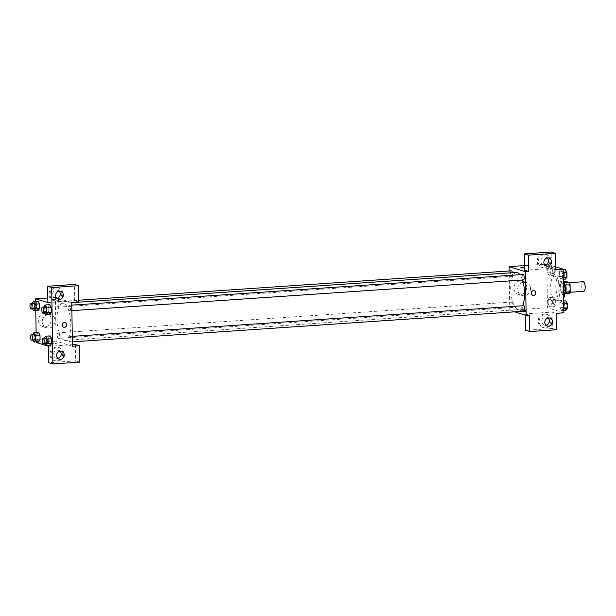 <?xml version="1.0" encoding="UTF-8"?>
<svg xmlns="http://www.w3.org/2000/svg" width="616" height="616" viewBox="0 0 616 616"><rect width="100%" height="100%" fill="white"/><g stroke="black" fill="none" stroke-linecap="round" stroke-linejoin="round"><path stroke-width="0.46" stroke-dasharray="3.08 2.31" d="M583.113 281.743A4.82 1.763 -93.9 0 0 581.658 286.325A4.82 1.763 -93.9 0 0 583.514 291.322M568.175 292.369A4.82 1.763 -93.9 0 0 568.429 292.4A4.82 1.763 -93.9 0 0 569.862 287.472A4.82 1.763 -93.9 0 0 567.775 282.783A4.82 1.763 -93.9 0 0 566.32 287.372A4.82 1.763 -93.9 0 0 568.175 292.369M565.118 285.069L564.98 285.077A6.545 2.395 -93.9 0 0 564.217 282.89L561.592 282.066A6.545 2.395 -93.9 0 0 560.891 283.799L560.999 290.798L566.112 290.452L566.004 283.452A6.545 2.395 -93.9 0 1 566.705 281.72M569.5 293.462L566.874 292.639A6.545 2.395 -93.9 0 1 566.112 290.452M564.98 285.077L565.249 292.069M564.81 293.778L561.761 292.985L566.874 292.639M564.387 293.809A6.545 2.395 -93.9 0 0 565.088 292.076M560.999 290.798A6.545 2.395 -93.9 0 0 561.761 292.985M564.864 293.362A6.884 2.518 86.1 0 1 563.455 294.802A6.884 2.518 86.1 0 1 560.475 288.111A6.884 2.518 86.1 0 1 562.524 281.073A6.884 2.518 86.1 0 1 564.11 282.313M562.993 288.912A6.884 2.518 -93.9 0 0 559.967 281.243A6.884 2.518 -93.9 0 0 557.888 287.795A6.884 2.518 -93.9 0 0 560.545 294.933A6.884 2.518 -93.9 0 0 560.899 294.979A6.884 2.518 -93.9 0 0 562.993 288.912M560.891 283.799L566.004 283.452M561.592 282.066L564.002 281.905M563.324 279.833A12.389 4.535 -93.9 0 0 559.597 275.752A12.389 4.535 -93.9 0 0 555.855 287.541A12.389 4.535 -93.9 0 0 560.629 300.392A12.389 4.535 -93.9 0 0 561.276 300.469A12.389 4.535 -93.9 0 0 563.617 298.283M555.517 300.739A12.389 4.535 -93.9 0 0 556.163 300.824A12.389 4.535 -93.9 0 0 559.852 288.149A12.389 4.535 -93.9 0 0 554.485 276.099A12.389 4.535 -93.9 0 0 550.743 287.895A12.389 4.535 -93.9 0 0 555.517 300.739M563.848 312.851L547.485 307.738L546.8 264.072M547.039 264.141L555.447 266.774M561.345 301.17L562.916 304.011L562.986 308.739L561.492 310.626L559.921 307.784L559.844 303.057L561.345 301.17L562.916 304.011L562.986 308.739L561.492 310.626L559.921 307.784L559.844 303.057L561.345 301.17L563.663 301.016M560.999 279.402L559.428 276.561L559.359 271.833L560.853 269.947L562.423 272.788L562.5 277.516L560.999 279.402L559.428 276.561L559.359 271.833L560.853 269.947L562.423 272.788L562.5 277.516L560.999 279.402L563.317 279.248M549.303 275.745L547.732 272.903L547.655 268.176L549.156 266.289L550.727 269.138L550.796 273.866L549.303 275.745L547.732 272.903L547.655 268.176L549.156 266.289L550.727 269.138L550.796 273.866L549.303 275.745L553.776 275.444L552.206 272.603L552.129 267.875L553.63 265.989L555.201 268.83L555.27 273.558L553.776 275.444M549.795 306.968L548.225 304.127L548.148 299.399L549.641 297.513L551.212 300.354L551.289 305.082L549.795 306.968L548.225 304.127L548.148 299.399L549.641 297.513L551.212 300.354L551.289 305.082L549.795 306.968L554.269 306.668L552.691 303.819L552.621 299.099L554.115 297.212L555.686 300.054L555.763 304.781L554.269 306.668M519.981 267.906L524.524 267.975M524.562 270.247L551.405 268.422L555.493 269.7M524.493 265.581L544.367 264.233M549.996 260.322A6.884 6.337 107.4 0 0 545.66 254.185A6.884 6.337 107.4 0 0 537.552 258.866A6.884 6.337 107.4 0 0 541.549 267.329A6.884 6.337 107.4 0 0 549.996 260.322M551.405 268.422L551.143 252.052M551.02 260.645A6.884 6.337 -72.6 0 1 542.573 267.644A6.884 6.337 -72.6 0 1 538.577 259.182A6.884 6.337 -72.6 0 1 546.677 254.508A6.884 6.337 -72.6 0 1 551.02 260.645M547.278 257.981A4.127 3.804 107.4 0 0 540.84 260.63A4.127 3.804 107.4 0 0 545.045 265.126M526.711 287.287A6.907 6.36 107.4 0 0 522.36 281.135A6.907 6.36 107.4 0 0 514.229 285.824A6.907 6.36 107.4 0 0 518.241 294.317A6.907 6.36 107.4 0 0 526.711 287.287M514.691 311.835L509.778 310.295L547.485 307.738M509.778 310.295L509.163 270.978M530.515 288.481A6.907 6.36 -72.6 0 1 522.045 295.503A6.907 6.36 -72.6 0 1 518.033 287.017A6.907 6.36 -72.6 0 1 526.164 282.32A6.907 6.36 -72.6 0 1 530.515 288.481M523.97 311.812L525.487 311.496L520.666 311.573L523.97 311.812M525.271 315.138L525.248 313.914L552.09 312.089L556.179 313.367M525.248 313.914L529.337 315.192M523.947 310.441L520.643 310.195L525.463 310.118L523.947 310.441M550.935 320.366A6.884 6.337 107.4 0 0 546.6 314.229A6.884 6.337 107.4 0 0 538.5 318.911A6.884 6.337 107.4 0 0 542.496 327.373A6.884 6.337 107.4 0 0 550.935 320.366M552.09 312.089L552.344 328.467L525.51 330.291M551.959 320.69A6.884 6.337 -72.6 0 1 543.52 327.689A6.884 6.337 -72.6 0 1 539.516 319.227A6.884 6.337 -72.6 0 1 547.624 314.553A6.884 6.337 -72.6 0 1 551.959 320.69M548.225 318.025A4.127 3.804 107.4 0 0 541.78 320.674A4.127 3.804 107.4 0 0 545.992 325.171M552.344 328.467L556.433 329.745M534.188 290.752L534.188 290.752A2.41 2.218 107.4 0 0 531.231 293.208A2.41 2.218 107.4 0 0 532.748 295.357L532.748 295.357M511.973 302.071A2.757 1.009 -93.9 0 0 511.827 302.056A2.757 1.009 -93.9 0 0 511.01 304.874A2.757 1.009 -93.9 0 0 512.204 307.553A2.757 1.009 -93.9 0 0 513.036 304.928A2.757 1.009 -93.9 0 0 511.973 302.071M523.038 274.49A2.757 1.009 -93.9 0 0 522.206 277.108A2.757 1.009 -93.9 0 0 523.269 279.964M523.531 305.713A2.757 1.009 -93.9 0 0 522.699 308.331A2.757 1.009 -93.9 0 0 523.762 311.188M511.342 270.832A2.757 1.009 -93.9 0 0 510.51 273.458A2.757 1.009 -93.9 0 0 511.565 276.307A2.757 1.009 -93.9 0 0 511.711 276.33A2.757 1.009 -93.9 0 0 512.435 272.719M516.362 272.449A18.611 6.822 -93.9 0 0 510.749 290.167A18.611 6.822 -93.9 0 0 517.91 309.471A18.611 6.822 -93.9 0 0 518.88 309.586A18.611 6.822 -93.9 0 0 522.638 305.775M522.491 280.049A18.611 6.822 -93.9 0 0 519.927 274.697M64.21 340.286A18.611 6.822 -93.9 0 0 65.181 340.409A18.611 6.822 -93.9 0 0 70.724 321.375A18.611 6.822 -93.9 0 0 62.655 303.272A18.611 6.822 -93.9 0 0 57.042 320.99A18.611 6.822 -93.9 0 0 64.21 340.286M58.274 332.894A2.757 1.009 86.1 0 1 59.336 335.751A2.757 1.009 86.1 0 1 58.505 338.369A2.757 1.009 86.1 0 1 57.311 335.689A2.757 1.009 86.1 0 1 58.127 332.879A2.757 1.009 86.1 0 1 58.274 332.894M69.569 310.787A2.757 1.009 -93.9 0 0 69.708 310.803A2.757 1.009 -93.9 0 0 70.532 307.985A2.757 1.009 -93.9 0 0 69.338 305.313A2.757 1.009 -93.9 0 0 68.507 307.931A2.757 1.009 -93.9 0 0 69.569 310.787M70.055 342.011A2.757 1.009 -93.9 0 0 70.201 342.026A2.757 1.009 -93.9 0 0 71.025 339.208A2.757 1.009 -93.9 0 0 69.831 336.529A2.757 1.009 -93.9 0 0 69 339.154A2.757 1.009 -93.9 0 0 70.055 342.011M57.866 307.13A2.757 1.009 -93.9 0 0 58.012 307.145A2.757 1.009 -93.9 0 0 58.828 304.335A2.757 1.009 -93.9 0 0 57.642 301.655A2.757 1.009 -93.9 0 0 56.811 304.273A2.757 1.009 -93.9 0 0 57.866 307.13M72.442 346.231L56.079 341.118L55.394 297.451L56.379 297.759M57.519 298.113L71.756 302.564M65.15 322.615L65.15 322.615A2.41 2.218 107.4 0 0 62.316 324.255A2.41 2.218 107.4 0 0 63.71 327.219L63.71 327.219M59.074 291.145A4.127 3.804 107.4 0 0 52.63 293.793A4.127 3.804 107.4 0 0 56.834 298.29M62.809 293.809A6.884 6.337 -72.6 0 1 54.37 300.808A6.884 6.337 -72.6 0 1 50.366 292.346A6.884 6.337 -72.6 0 1 58.474 287.672A6.884 6.337 -72.6 0 1 62.809 293.809M61.785 293.486A6.884 6.337 107.4 0 0 57.45 287.349A6.884 6.337 107.4 0 0 49.342 292.03A6.884 6.337 107.4 0 0 53.346 300.493A6.884 6.337 107.4 0 0 61.785 293.486M60.014 351.189A4.127 3.804 107.4 0 0 53.731 353.153A4.127 3.804 107.4 0 0 57.781 358.335M63.756 353.853A6.884 6.337 -72.6 0 1 55.309 360.853A6.884 6.337 -72.6 0 1 51.313 352.39A6.884 6.337 -72.6 0 1 59.413 347.717A6.884 6.337 -72.6 0 1 63.756 353.853M62.732 353.53A6.884 6.337 107.4 0 0 58.397 347.393A6.884 6.337 107.4 0 0 50.289 352.075A6.884 6.337 107.4 0 0 54.285 360.537A6.884 6.337 107.4 0 0 62.732 353.53M48.541 346.3L72.418 344.675M75.383 344.475L75.637 360.853L48.803 362.67M75.637 360.853L79.734 362.131M47.855 302.633L74.698 300.808L74.436 284.43M74.698 300.808L78.786 302.086M44.267 312.535L43.744 311.588L48.217 311.288L49.788 314.129L48.217 311.28L48.14 306.56L49.634 304.674L51.213 307.523M32.563 308.878L32.047 307.931L36.521 307.63L38.092 310.472L36.521 307.623L36.444 302.903L37.938 301.016L39.509 303.865M33.056 340.101L32.532 339.154L37.006 338.854L38.577 341.695L37.014 338.846L36.937 334.126L38.423 332.24L40.002 335.089M44.752 343.751L44.237 342.812L48.71 342.511L50.281 345.353L48.71 342.504L48.633 337.784L50.127 335.897L51.698 338.746M36.259 341.857L36.113 332.401M35.774 310.633L35.62 301.178M46.369 345.615L45.661 345.399M44.768 313.174A6.907 6.36 107.4 0 0 38.538 319.281A6.907 6.36 107.4 0 0 42.812 326.611A6.907 6.36 107.4 0 0 50.951 321.922A6.907 6.36 107.4 0 0 46.939 313.429A6.907 6.36 107.4 0 0 44.768 313.174M47.786 297.967L55.394 297.451M36.275 342.465L56.079 341.118M48.572 314.368A6.907 6.36 -72.6 0 1 50.743 314.622A6.907 6.36 -72.6 0 1 54.755 323.107A6.907 6.36 -72.6 0 1 46.623 327.804A6.907 6.36 -72.6 0 1 42.342 320.466A6.907 6.36 -72.6 0 1 48.572 314.368M54.932 343.674L56.449 343.358L51.629 343.435L56.449 343.358L54.932 343.674M52.46 299.445L55.763 299.692L50.943 299.769L55.763 299.692L52.46 299.453M32.532 339.154L32.463 334.619M33.849 334.526A2.757 1.009 -93.9 0 0 33.018 337.145A2.757 1.009 -93.9 0 0 34.072 340.001M37.006 338.854L36.937 334.126L38.431 332.24M32.463 334.426L36.937 334.126M32.047 307.931L31.978 303.395M33.356 303.303A2.757 1.009 -93.9 0 0 32.525 305.921A2.757 1.009 -93.9 0 0 33.587 308.778M36.521 307.63L36.444 302.903L37.938 301.016M31.97 303.211L36.444 302.903M44.237 342.812L44.167 338.276M45.545 338.184A2.757 1.009 -93.9 0 0 44.714 340.802A2.757 1.009 -93.9 0 0 45.777 343.659M48.71 342.511L48.633 337.784L50.135 335.897M44.16 338.084L48.633 337.784M43.744 311.588L43.674 307.053M45.053 306.96A2.757 1.009 -93.9 0 0 44.221 309.579A2.757 1.009 -93.9 0 0 45.284 312.435M48.217 311.288L48.14 306.56L49.642 304.674M43.667 306.86L48.14 306.56M554.231 304.666A2.757 1.009 -93.9 0 0 554.377 304.681A2.757 1.009 -93.9 0 0 555.201 301.871A2.757 1.009 -93.9 0 0 554.007 299.191A2.757 1.009 -93.9 0 0 553.176 301.809A2.757 1.009 -93.9 0 0 554.231 304.666A2.757 1.009 -93.9 0 0 554.4 304.681A2.757 1.009 -93.9 0 0 555.216 301.871A2.757 1.009 -93.9 0 0 554.023 299.191A2.757 1.009 -93.9 0 0 553.191 301.809A2.757 1.009 -93.9 0 0 554.254 304.666M549.641 297.513L554.115 297.212M551.212 300.354L555.686 300.054M551.289 305.082L555.763 304.781M548.225 304.127L552.691 303.819M548.148 299.399L552.621 299.099M553.745 273.442A2.757 1.009 -93.9 0 0 553.884 273.465A2.757 1.009 -93.9 0 0 554.708 270.647A2.757 1.009 -93.9 0 0 553.514 267.968A2.757 1.009 -93.9 0 0 552.683 270.586A2.757 1.009 -93.9 0 0 553.745 273.442A2.757 1.009 -93.9 0 0 553.907 273.458A2.757 1.009 -93.9 0 0 554.731 270.647A2.757 1.009 -93.9 0 0 553.538 267.968A2.757 1.009 -93.9 0 0 552.706 270.586A2.757 1.009 -93.9 0 0 553.761 273.442M549.156 266.289L553.63 265.989M550.727 269.138L555.201 268.83M550.796 273.866L555.27 273.558M547.732 272.903L552.206 272.603M547.655 268.176L552.129 267.875M565.965 310.318L564.395 307.476L564.318 302.749L565.819 300.87M565.935 308.323A2.757 1.009 -93.9 0 0 566.073 308.339A2.757 1.009 -93.9 0 0 566.897 305.528A2.757 1.009 -93.9 0 0 565.704 302.849A2.757 1.009 -93.9 0 0 564.872 305.467A2.757 1.009 -93.9 0 0 565.935 308.323A2.757 1.009 -93.9 0 0 566.096 308.339A2.757 1.009 -93.9 0 0 566.92 305.521A2.757 1.009 -93.9 0 0 565.727 302.849A2.757 1.009 -93.9 0 0 564.895 305.467A2.757 1.009 -93.9 0 0 565.95 308.323M562.916 304.011L563.709 303.957M562.986 308.739L563.779 308.685M561.492 310.626L563.809 310.464M559.921 307.784L564.395 307.476M559.844 303.057L564.318 302.749M565.473 279.102L563.902 276.253L563.825 271.525L565.326 269.646M565.442 277.1A2.757 1.009 -93.9 0 0 565.588 277.115A2.757 1.009 -93.9 0 0 566.404 274.305A2.757 1.009 -93.9 0 0 565.211 271.625A2.757 1.009 -93.9 0 0 564.379 274.243A2.757 1.009 -93.9 0 0 565.442 277.1A2.757 1.009 -93.9 0 0 565.603 277.115A2.757 1.009 -93.9 0 0 566.427 274.305A2.757 1.009 -93.9 0 0 565.234 271.625A2.757 1.009 -93.9 0 0 564.402 274.243A2.757 1.009 -93.9 0 0 565.465 277.1M560.853 269.947L563.17 269.793M562.423 272.788L563.216 272.734M562.5 277.516L563.293 277.462M559.428 276.561L563.902 276.253M559.359 271.833L563.825 271.525M569.392 282.675L567.775 282.783M570.046 292.284L568.429 292.4M560.899 294.979L563.455 294.802M559.967 281.243L562.524 281.073M556.163 300.824L561.276 300.469M554.485 276.099L559.597 275.752M541.549 267.329L542.573 267.644M545.66 254.185L546.677 254.508M548.925 258.096L545.861 257.134M546.461 265.981L543.397 265.019M518.241 294.317L522.045 295.503M522.36 281.135L526.164 282.32M525.487 311.496L525.463 310.118M520.666 311.573L520.643 310.195M542.496 327.373L543.52 327.689M546.6 314.229L547.624 314.553M549.872 318.133L546.8 317.178M547.408 326.018L544.336 325.063M65.181 340.409L518.88 309.586M62.655 303.272L71.756 302.649M511.827 302.056L58.127 332.879M512.204 307.553L58.505 338.369M69.708 310.803L71.887 310.656M69.338 305.313L71.795 305.143M70.201 342.026L72.372 341.88M69.831 336.529L72.288 336.367M58.012 307.145L511.711 276.33M57.642 301.655L78.756 300.215M60.722 291.26L57.65 290.298M58.258 299.145L55.186 298.183M53.346 300.493L54.37 300.808M57.45 287.349L58.474 287.672M61.662 351.305L58.597 350.342M59.198 359.182L56.133 358.227M54.285 360.537L55.309 360.853M58.397 347.393L59.413 347.717M42.812 326.611L46.623 327.804M46.939 313.429L50.743 314.622"/><path stroke-width="0.92" d="M583.514 291.322A4.82 1.763 -93.9 0 0 583.768 291.353A4.82 1.763 -93.9 0 0 585.2 286.432A4.82 1.763 -93.9 0 0 583.113 281.743L569.392 282.675M564.002 281.905L566.705 281.72L569.33 282.544A6.545 2.395 -93.9 0 1 570.093 284.731L570.2 291.73A6.545 2.395 -93.9 0 1 569.5 293.462L564.81 293.778M565.249 292.069L570.2 291.73M565.118 285.069L570.093 284.731M564.11 282.313A6.884 2.518 86.1 0 1 565.55 288.735A6.884 2.518 86.1 0 1 564.864 293.362M564.402 282.875L569.33 282.544M563.617 298.283A12.389 4.535 -93.9 0 0 563.324 279.833M555.447 266.774L563.163 269.184L563.848 312.851L556.179 313.367L556.433 329.745L529.598 331.57L529.337 315.192L526.141 315.407L514.691 311.835M544.367 264.233L547.039 264.141M521.498 267.583L524.524 267.683L521.498 267.583M524.524 267.975L519.981 267.906M563.163 269.184L555.493 269.7L555.232 253.33L551.143 252.052L524.308 253.869L524.562 270.247L528.651 271.525L525.456 271.741L526.141 315.407M509.163 270.978L509.093 266.628L524.493 265.581M509.093 266.628L525.456 271.741M545.045 265.126A4.127 3.804 107.4 0 0 547.278 257.981M547.763 266.127A4.127 3.804 107.4 0 0 548.925 258.096A4.127 3.804 107.4 0 0 544.067 260.899A4.127 3.804 107.4 0 0 547.763 266.127M524.308 253.869L528.397 255.147L528.651 271.525M555.232 253.33L528.397 255.147M529.598 331.57L525.51 330.291L525.271 315.138M545.992 325.171A4.127 3.804 107.4 0 0 548.225 318.025M548.702 326.172A4.127 3.804 107.4 0 0 549.872 318.133A4.127 3.804 107.4 0 0 545.006 320.944A4.127 3.804 107.4 0 0 548.702 326.172M531.231 293.208A2.41 2.218 -72.6 0 1 534.188 290.752A2.41 2.218 -72.6 0 1 535.589 293.716A2.41 2.218 -72.6 0 1 531.231 293.208M532.748 295.357A2.41 2.218 107.4 0 0 535.589 293.716A2.41 2.218 107.4 0 0 534.188 290.752M523.269 279.964A2.757 1.009 -93.9 0 0 523.408 279.98A2.757 1.009 -93.9 0 0 524.239 277.362A2.757 1.009 -93.9 0 0 523.184 274.505A2.757 1.009 -93.9 0 0 523.038 274.49L71.795 305.143M523.762 311.188A2.757 1.009 -93.9 0 0 523.9 311.203A2.757 1.009 -93.9 0 0 524.732 308.585A2.757 1.009 -93.9 0 0 523.669 305.728A2.757 1.009 -93.9 0 0 523.531 305.713L72.288 336.367M512.435 272.719A2.757 1.009 -93.9 0 0 511.48 270.848A2.757 1.009 -93.9 0 0 511.342 270.832L78.756 300.215M519.927 274.697A18.611 6.822 -93.9 0 0 517.332 272.572A18.611 6.822 -93.9 0 0 516.362 272.449L71.756 302.649M522.638 305.775A18.611 6.822 -93.9 0 0 522.491 280.049M72.442 346.231L71.756 302.564L78.786 302.086L78.532 285.709L51.69 287.533L52.891 363.948L79.734 362.131L79.472 345.753L72.442 346.231M56.379 297.759L57.519 298.113M63.71 327.219A2.41 2.218 107.4 0 0 64.472 327.304A2.41 2.218 -72.6 0 1 62.316 324.255A2.41 2.218 -72.6 0 1 66.644 325.179A2.41 2.218 -72.6 0 1 64.472 327.304A2.41 2.218 107.4 0 0 65.15 322.615M59.552 299.291A4.127 3.804 -72.6 0 1 55.856 294.063A4.127 3.804 -72.6 0 1 63.279 295.642A4.127 3.804 -72.6 0 1 59.552 299.291M60.499 359.336A4.127 3.804 -72.6 0 1 56.803 354.108A4.127 3.804 -72.6 0 1 64.218 355.686A4.127 3.804 -72.6 0 1 60.499 359.336M56.834 298.29A4.127 3.804 107.4 0 0 59.074 291.145M57.781 358.335A4.127 3.804 107.4 0 0 60.014 351.189M72.418 344.675L75.383 344.475L79.472 345.753M52.891 363.948L48.803 362.67L48.541 346.3L46.369 345.615M78.532 285.709L74.436 284.43L47.601 286.255L47.855 302.633L35.589 298.798L47.786 297.967M47.601 286.255L51.69 287.533M43.674 307.053L45.168 304.982L49.642 304.666M45.168 304.982L46.739 307.823L51.213 307.515L51.282 312.243L49.788 314.137L51.282 312.243L51.213 307.515L49.642 304.674M35.043 304.165L39.516 303.865L39.586 308.593L38.092 310.479L39.586 308.593L39.516 303.865L37.938 301.016L33.472 301.324L35.043 304.165L35.112 308.893L33.618 310.78L32.563 308.878M35.528 335.389L40.002 335.081L40.078 339.809L38.585 341.703L40.078 339.809L40.002 335.081L38.431 332.24L33.957 332.548L35.528 335.389L35.605 340.117L34.111 342.003L33.056 340.101M44.167 338.276L45.661 336.205L50.127 335.889M45.661 336.205L47.232 339.046L51.706 338.738L51.775 343.466L50.281 345.36L51.775 343.466L51.706 338.738L50.135 335.897M45.661 345.399L36.275 342.465L36.259 341.857M36.113 332.401L35.774 310.633M35.62 301.178L35.589 298.798M32.463 334.619L33.957 332.548M34.072 340.001A2.757 1.009 -93.9 0 0 34.219 340.017A2.757 1.009 -93.9 0 0 35.043 337.206A2.757 1.009 -93.9 0 0 33.849 334.526L31.293 334.696A2.757 1.009 -93.9 0 0 30.461 337.322A2.757 1.009 -93.9 0 0 31.524 340.178A2.757 1.009 -93.9 0 0 31.662 340.194A2.757 1.009 -93.9 0 0 32.486 337.375A2.757 1.009 -93.9 0 0 31.293 334.696M35.605 340.117L40.078 339.809M34.111 342.003L38.577 341.695M31.978 303.395L33.472 301.324M33.587 308.778A2.757 1.009 -93.9 0 0 33.726 308.801A2.757 1.009 -93.9 0 0 34.55 305.983A2.757 1.009 -93.9 0 0 33.356 303.303L30.8 303.48A2.757 1.009 -93.9 0 0 29.968 306.098A2.757 1.009 -93.9 0 0 31.031 308.955A2.757 1.009 -93.9 0 0 31.17 308.97A2.757 1.009 -93.9 0 0 31.993 306.152A2.757 1.009 -93.9 0 0 30.8 303.48M35.112 308.893L39.586 308.593M33.618 310.78L38.092 310.472M47.232 339.046L47.301 343.774L45.807 345.653L44.752 343.751M45.777 343.659A2.757 1.009 -93.9 0 0 45.915 343.674A2.757 1.009 -93.9 0 0 46.739 340.864A2.757 1.009 -93.9 0 0 45.545 338.184L42.989 338.353A2.757 1.009 -93.9 0 0 42.157 340.979A2.757 1.009 -93.9 0 0 43.22 343.828A2.757 1.009 -93.9 0 0 43.366 343.851A2.757 1.009 -93.9 0 0 44.183 341.033A2.757 1.009 -93.9 0 0 42.989 338.353M47.301 343.774L51.775 343.466M45.807 345.653L50.281 345.353M46.739 307.823L46.816 312.551L45.315 314.437L44.267 312.535M45.284 312.435A2.757 1.009 -93.9 0 0 45.43 312.451A2.757 1.009 -93.9 0 0 46.246 309.64A2.757 1.009 -93.9 0 0 45.053 306.96L42.496 307.13A2.757 1.009 -93.9 0 0 41.665 309.756A2.757 1.009 -93.9 0 0 42.727 312.612A2.757 1.009 -93.9 0 0 42.874 312.628A2.757 1.009 -93.9 0 0 43.69 309.81A2.757 1.009 -93.9 0 0 42.496 307.13M46.816 312.551L51.282 312.243M45.315 314.437L49.788 314.129M563.663 301.016L565.819 300.87L567.39 303.711L567.459 308.439L565.965 310.318L563.809 310.464M563.709 303.957L567.39 303.711M563.779 308.685L567.459 308.439M563.17 269.793L565.326 269.646L566.897 272.488L566.974 277.215L565.473 279.102L563.317 279.248M563.216 272.734L566.897 272.488M563.293 277.462L566.974 277.215M583.768 291.353L570.046 292.284M71.887 310.656L523.408 279.98M72.372 341.88L523.9 311.203M31.662 340.194L34.219 340.017M31.17 308.97L33.726 308.801M43.366 343.851L45.915 343.674M42.874 312.628L45.43 312.451"/></g></svg>
